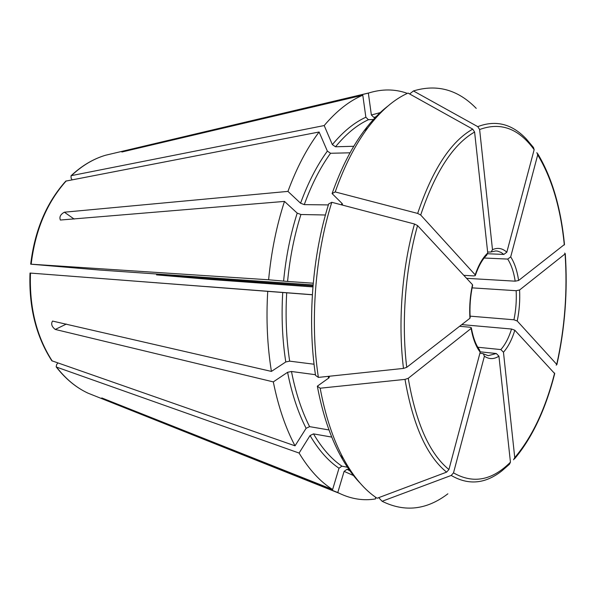 <?xml version="1.0" encoding="UTF-8"?>
<svg xmlns="http://www.w3.org/2000/svg" width="596" height="596" viewBox="0 0 596 596"><rect width="100%" height="100%" fill="white"/><g stroke="black" fill="none" stroke-linecap="round" stroke-linejoin="round"><path stroke-width="0.89" d="M325.431 215L300.928 214.508L297.203 213.115L284.478 201.411C276.522 225.906 271.232 252.034 268.617 279.777L30.724 264.177L98.951 269.973L313.079 284.94M328.374 204.92L304.273 204.614L300.563 203.214L287.942 191.39C296.629 167.856 307.014 148.061 319.098 131.999L327.36 151.101L330.549 153.269L350.046 152.807M349.152 469.73L346.984 469.305L344.108 471.362L337.79 492.527L339.549 493.413C351.469 499.068 363.441 500.916 375.48 498.941L375.607 497.235M447.879 493.808C426.684 509.952 404.758 512.441 382.103 501.273L451.224 475.444C468.367 485.464 485.256 483.937 501.892 470.862L509.453 464.254L510.444 462.176L498.934 356.17L496.297 353.517L480.264 351.826M451.224 475.444L453.511 472.866L484.399 356.222L483.326 353.704L479.914 353.212M378.713 497.645L382.103 501.273M375.391 117.382L373.893 117.457L371.368 114.998L368.35 93.118L369.021 92.901C382.051 88.938 394.53 88.983 406.472 93.05L406.412 93.833M347.446 467.242L341.903 466.161L339.005 468.233L332.613 489.532C320.283 481.769 309.108 469.611 299.088 453.057L310.054 435.534L313.518 433.888L331.771 437.099M359.917 482.902C352.81 475.526 346.254 466.31 340.264 455.262C330.095 436.406 322.451 413.378 317.333 386.171L328.97 377.871L329.335 376.888L328.024 376.374M315.44 374.698L291.474 371.494L287.585 372.299L273.311 381.894L55.264 329.446C51.733 326.675 50.831 323.881 52.545 321.065L271.418 371.412C267.299 345.866 266.069 319.18 267.731 291.355L312.349 294.782M329.029 429.969L309.6 426.639C301.673 411.009 295.631 392.622 291.474 371.494M340.264 455.262L343.445 458.622C353.398 476.83 364.618 490.039 377.097 498.256L446.613 472.136L448.922 469.544L480.197 352.147L479.504 349.859M343.445 458.622C333.119 439.438 325.364 415.971 320.164 388.212L405.004 379.391L408.245 378.304L471.123 328.433L471.294 327.711L469.931 327.219L459.605 326.288M317.333 386.171L320.164 388.212M314.062 364.231L289.671 361.154L285.782 361.958L271.418 371.412M331.793 202.297C315.031 255.49 309.927 321.996 318.376 377.395L315.545 375.413C307.238 321.11 312.237 256.027 328.694 203.884L331.793 202.297L414.496 224.007L417.55 225.579L472.494 284.687L472.591 285.402M313.228 283.204L287.577 281.446C289.835 257.83 294.282 235.517 300.928 214.508M318.376 377.395L403.477 368.41L406.74 367.33L469.939 318.264L470.14 317.594M156.621 274.89L210.828 279.487L312.907 286.914M387.638 106.282C379.518 112.54 371.688 120.697 364.149 130.748C351.7 147.413 341.016 168.355 332.091 193.581L342.305 203.705L342.514 204.756M353.793 146.273L335.518 146.78C346.03 134.011 356.997 124.981 368.41 119.707L365.862 117.233L362.793 95.204L121.875 152.01L127.864 149.961L127.991 150.564M373.431 119.476L368.41 119.707M72.079 179.776L71.118 178.197L71.021 175.79L71.416 175.626L324.194 125.555L332.352 144.634L335.518 146.78M324.194 125.555C336.598 110.916 349.457 100.799 362.793 95.204M332.091 193.581L335.205 191.934L417.662 213.428L420.702 215.014L475.198 274.853L475.25 275.62L473.835 275.911L463.807 275.337M335.205 191.934C344.279 166.202 355.134 144.85 367.777 127.894C380.665 110.856 394.09 99.256 408.037 93.08L472.717 129.116L474.602 132.021L487.737 253.002L486.686 255.177M206.648 286.579L312.349 294.707L206.648 286.579M156.018 282.705L156.569 282.742M409.623 93.967L413.43 90.95L477.761 126.643L479.631 129.526L492.49 249.694L491.022 252.041L487.625 252.019M477.761 126.643C495.85 119.766 512.031 123.879 526.313 138.972L533.495 147.517L534.143 149.693L506.823 252.212L503.821 254.432L487.699 253.754M413.43 90.95C437.032 83.835 457.966 89.638 476.241 108.375M536.854 152.613L537.696 154.908L510.697 256.876L507.71 259.081L484.161 258.016M537.696 153.694C551.933 177.392 560.858 207.646 564.486 244.457L518.624 280.478L515.19 281.178L466.579 278.325M57.924 363.024L56.642 364.529L56.173 366.875L56.546 367.099L299.088 453.057M564.695 253.062L565.09 253.903L519.578 289.999L516.158 290.706L472.114 287.861M556.21 365.184L556.731 364.387L517.224 321.006L513.953 319.784L470.095 316.148M51.845 360.781L295.027 445.83L306.113 428.3L309.6 426.639M295.027 445.83C285.536 427.921 278.295 406.606 273.311 381.894M268.617 279.777L287.577 281.446M513.558 459.777L514.743 457.609L503.464 352.214L500.841 349.584L477.783 347.23M554.705 373.618L514.847 330.251L511.562 329.029L461.773 324.611M30.031 273.05L267.731 291.355M312.349 294.744L31.26 273.147M312.989 285.931L157.173 274.927L157.173 274.041M368.35 93.118L127.864 149.961M287.942 191.39L64.368 212.198C60.472 214.411 59.138 217.019 60.382 220.036L284.478 201.411M337.79 492.527L108.405 401.227L101.797 397.942L332.613 489.532M65.806 181.102L319.098 131.999M304.273 204.614C311.596 184.469 320.357 167.357 330.549 153.269M300.563 203.214C308.035 182.749 316.96 165.383 327.36 151.101M349.941 470.847L346.984 469.305M510.444 462.176C492.087 480.525 473.112 484.086 453.511 472.866M484.399 356.222C489.115 359.403 493.965 359.388 498.934 356.17M373.893 117.457L376.001 116.749M371.368 114.998L380.188 112.629M339.005 468.233C328.322 461.043 318.666 450.144 310.054 435.534M341.903 466.161C331.421 459.039 321.959 448.281 313.518 433.888M328.545 378.169L328.225 376.404M448.922 469.544C429.574 453.727 416.015 423.316 408.245 378.304M471.123 328.433C472.941 338.789 475.973 346.693 480.197 352.147M446.613 472.136C426.84 456.156 412.968 425.239 405.004 379.391M285.782 361.958C282.34 339.742 281.319 316.588 282.728 292.502M289.671 361.154C286.318 339.28 285.328 316.498 286.706 292.807M406.74 367.33C401.235 322.287 405.302 269.057 417.55 225.579M472.494 284.687C470.088 295.743 469.238 306.94 469.939 318.264M403.477 368.41C397.815 322.54 401.965 268.267 414.496 224.007M341.433 204.83L341.948 203.355M332.352 144.634C343.065 131.679 354.24 122.545 365.862 117.233M420.702 215.014C435.177 171.968 453.146 144.306 474.602 132.021M487.737 253.002C482.738 257.666 478.558 264.952 475.198 274.853M417.662 213.428C432.465 169.599 450.814 141.49 472.717 129.116M479.631 129.526C500.64 121.8 518.811 128.52 534.143 149.693M506.823 252.212C502.406 248.189 497.63 247.355 492.49 249.694M503.821 254.432L501.124 252.466L497.697 251.147L495.924 250.923L491.439 251.855M537.696 154.908C551.807 178.122 560.687 208.153 564.33 244.993M518.624 280.478C517.149 270.681 514.504 262.814 510.697 256.876M515.19 281.178C513.774 272.029 511.286 264.661 507.71 259.081M353.48 475.533L344.108 471.362M95.293 396.064L88.044 393.174C76.281 387.72 65.784 379.026 56.546 367.099M565.09 253.903C567.615 291.168 564.829 327.994 556.731 364.387M517.224 321.006C519.332 310.784 520.114 300.451 519.578 289.999M513.953 319.784C515.913 310.196 516.65 300.503 516.158 290.706M306.113 428.3C298.015 412.439 291.839 393.777 287.585 372.299M283.599 281.133C285.886 257.129 290.423 234.451 297.203 213.115M554.638 373.059C545.489 408.849 532.191 437.039 514.743 457.609M503.464 352.214C508.12 346.991 511.912 339.668 514.847 330.251M52.247 361.042C36.498 336.576 29.241 307.26 30.478 273.087M483.721 353.964L488.213 355.67L496.297 353.517M500.841 349.584C505.207 344.674 508.783 337.82 511.562 329.029M55.264 329.446L66.342 324.06M31.171 264.199C35.238 230.265 46.928 202.498 66.238 180.908M71.416 175.626C82.077 165.614 93.453 158.819 105.559 155.243L113.151 153.448M64.368 212.198L74.157 219.067M108.405 401.227L108.658 400.564M156.592 274.004L156.592 274.927M364.149 130.748L367.777 127.894M475.407 275.255C478.61 266.017 482.38 259.327 486.723 255.177M339.549 493.413L88.044 393.174C76.117 387.646 65.493 378.885 56.173 366.883M565.276 253.695C567.802 291.109 565.008 328.083 556.88 364.625M51.83 360.781C36.051 336.308 28.779 307.074 30.009 273.065M479.542 349.867C475.876 345.017 473.157 337.753 471.391 328.083M470.177 317.631C469.529 306.746 470.348 295.996 472.628 285.365M514.549 458.838C532.198 437.792 545.586 409.385 554.712 373.625M65.791 181.102C46.443 202.7 34.747 230.384 30.701 264.155M71.028 175.775C81.771 165.71 93.281 158.864 105.559 155.243L126.881 150.199M162.231 141.833L369.021 92.901"/></g></svg>
